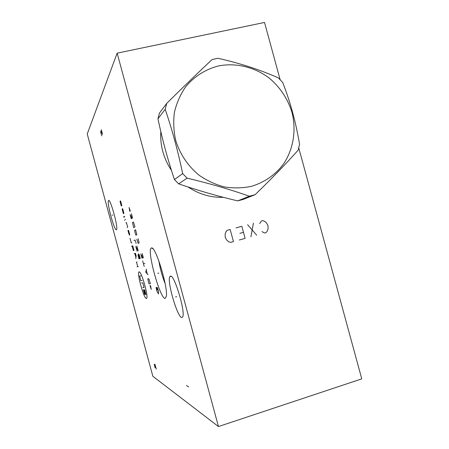 <?xml version="1.0" encoding="UTF-8"?>
<svg xmlns="http://www.w3.org/2000/svg" width="449" height="449" viewBox="0 0 449 449"><rect width="100%" height="100%" fill="white"/><g stroke="black" fill="none" stroke-linecap="round" stroke-linejoin="round"><path stroke-width="0.67" d="M298.753 147.917L361.765 378.866L218.461 426.55L117.15 53.162L264.523 22.45L280.125 79.63M171.462 170.351C167.55 164.559 164.676 158.306 162.835 151.594C161.056 144.982 160.383 138.303 160.815 131.568M223.456 197.336C210.806 197.7 199.008 194.254 188.08 187.003M117.15 53.162L87.235 133.982L152.856 376.273L218.461 426.55M151.442 247.983L151.549 247.96C155.388 245.794 168.005 286.647 166.371 296.233L165.125 298.445C159.85 298.725 146.245 248.544 151.442 247.983M108.535 200.58C110.106 197.751 118.272 227.059 116.588 229.518L116.431 229.725C114.624 231.6 106.851 203.414 108.433 200.748L108.535 200.58M170.508 276.118C174.442 274.524 185.847 312.886 182.625 317.028L181.738 317.533C177.366 317.308 166.837 281.119 169.812 276.679L170.508 276.118M158.828 260.824C160.091 268.62 162.184 276.197 165.114 283.549M255.088 194.698L243.173 199.44L237.678 200.888L249.307 196.219L255.088 194.698C271.578 178.741 285.929 163.891 298.153 150.151L299.556 144.325C295.902 122.381 290.267 101.743 282.662 82.42L278.453 77.946C260.28 69.836 240.108 63.281 217.945 58.275L212.096 59.543C198.486 72.295 183.383 86.887 166.775 103.315L165.193 109.309C172.135 129.593 177.956 151.01 182.653 173.572L187.098 178.13C209.644 183.501 230.382 189.529 249.307 196.219M218.528 65.941C205.451 69.264 193.861 76.672 185.297 87.291C180.189 94.879 176.569 103.214 174.425 112.306C173.207 121.623 173.628 130.951 175.677 140.296C179.875 154.035 188.069 166.231 199.148 175.267C206.967 180.661 215.374 184.545 224.365 186.924C233.486 188.367 242.471 188.182 251.317 186.369C264.237 182.541 275.394 174.768 283.448 164.104C293.393 149.281 296.492 130.333 292.007 112.458C287.809 98.982 280.356 87.628 269.636 78.401C254.976 67.159 236.208 62.495 218.528 65.941M237.678 200.888C217.019 195.972 197.347 190.292 178.668 183.86L174.453 179.555C167.948 160.282 162.448 140.021 157.947 118.777L159.451 113.103L166.775 103.315M157.947 118.777L165.193 109.309M174.453 179.555L182.653 173.572M178.668 183.86L187.098 178.13M158.778 273.071L157.784 273.346M156.117 287.439L156.707 290.643L158.435 293.932L158.418 290.744L157.251 287.472L156.679 287.455L157.38 290.043M112.867 215.049L112.093 215.251M176.659 296.666L175.581 296.974M140.75 285.16C145.33 302.547 149.786 303.451 144.791 285.216C139.908 266.987 135.901 267.767 140.75 285.16M130.03 238.301L131.282 242.915L131.888 242.668M132.113 245.996L133.364 250.615L133.987 250.413L132.724 245.766L131.512 246.22M136.3 256.441L135.458 253.326L134.2 253.691M135.452 258.31L136.086 258.158L134.823 253.511M137.113 261.952L136.474 262.087L137.725 266.706M138.371 266.599L137.085 266.807M128.139 230.5L129.391 235.124L129.789 234.928L128.532 230.281L127.943 230.606L128.779 233.682M127.112 227.525L127.69 227.183L126.433 222.541L125.86 222.912M125.591 219.443L124.463 220.218M124.755 216.351L124.193 216.755M124.07 217.535L123.756 216.384M122.106 209.066L123.357 213.679L123.913 213.253L122.656 208.611M120.023 201.377L121.275 205.99L121.544 205.754L120.293 201.124L120.562 200.871L121.819 205.513M141.441 282.881L142.782 282.87L144.039 287.523L142.687 287.472M142.153 280.546L140.818 280.586L139.577 275.989L140.891 275.899M143.31 289.768L144.556 294.364L145.24 294.432L143.989 289.807L144.673 289.846L145.931 294.499M139.572 258.646L138.825 255.908L137.978 254.673L138.898 258.804L140.251 258.489L139.319 255.049L138.466 253.803L138.825 255.908M137.153 251.238L135.766 246.501L138.197 250.918L136.894 246.103M136.148 243.347L135.031 239.985L133.925 240.451M149.955 285.609L151.262 289.369L150.538 285.62M150.393 283.734L148.832 278.784L147.755 278.829L148.872 283.734L150.393 283.734M146.425 269.097L145.712 272.083L147.962 274.766M147.278 273.856L146.256 270.09M144.892 263.434L143.439 263.692M144.196 266.487L142.681 260.897M140.784 253.91L141.923 258.102L143.354 257.771L142.204 253.522M141.772 255.15L142.529 257.962M136.81 239.233L138.14 243.352L139.128 242.982L138.174 238.655M136.894 234.737L135.553 229.793L134.599 230.286L135.357 233.878L135.929 235.186L136.894 234.737M134.981 226.863L133.448 222.025L132.511 222.592L133.65 227.592L134.981 226.863M130.12 214.555L131.254 218.747L132.55 217.9L131.4 213.657M131.046 215.576L131.804 218.388M130.328 211.052L129.065 207.477L129.84 211.412M101.3 129.71L102.557 134.346L100.739 130.951L100.93 133.28L101.844 135.851M156.297 369.1L154.888 364.251L155.006 366.064L154.237 364.257L155.124 367.866M155.292 367.119L155.006 366.064M186.442 385.489L188.631 386.937M261.913 231.6L264.613 233.009L266.044 232.616L267.206 231.218L268.092 228.827L267.991 225.634L266.459 222.833L264.483 221.222L262.777 220.616L261.34 221.003L259.73 223.591M256.705 235.192L247.64 224.725M253.427 223.153L250.924 236.786M239.306 239.991L245.126 238.385L241.837 226.302L236.011 227.884M243.481 232.341L239.845 233.34M233.463 241.601L230.163 229.473L227.233 230.27L226.038 231.678L225.123 234.103L225.213 237.341L226.773 240.181L228.794 241.798L230.533 242.409L233.463 241.601M152.924 248.757L151.549 247.96M108.433 200.748L108.984 200.608M169.812 276.679L171.12 276.309"/></g></svg>
